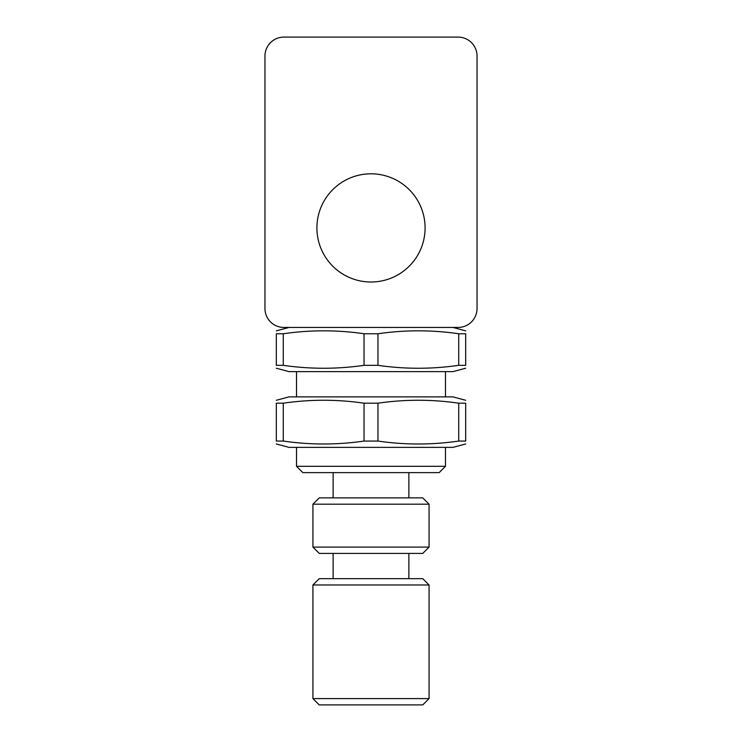<?xml version="1.0" encoding="UTF-8"?>
<svg xmlns="http://www.w3.org/2000/svg" width="742" height="742" viewBox="0 0 742 742"><rect width="100%" height="100%" fill="white"/><g stroke="black" fill="none" stroke-linecap="round" stroke-linejoin="round"><path stroke-width="1.11" d="M465.679 443.976L452.982 447.37L289.018 447.37L276.321 443.976M377.956 441.063C404.882 444.968 431.798 444.968 458.723 441.063L465.679 441.063C465.679 444.968 465.679 444.968 465.679 441.063C465.679 444.968 465.679 444.968 465.679 441.063L465.679 403.194C465.679 399.279 465.679 399.279 465.679 403.194C465.679 399.279 465.679 399.279 465.679 403.194L458.723 403.194C431.798 399.279 404.882 399.279 377.956 403.194L377.956 441.063L364.044 441.063L364.044 403.194C337.118 399.279 310.202 399.279 283.277 403.194L276.321 403.194C276.321 399.279 276.321 399.279 276.321 403.194C276.321 399.279 276.321 399.279 276.321 403.194L276.321 441.063C276.321 444.968 276.321 444.968 276.321 441.063C276.321 444.968 276.321 444.968 276.321 441.063L283.277 441.063C310.202 444.968 337.118 444.968 364.044 441.063M377.956 403.194L364.044 403.194M276.321 400.281L289.018 396.877L452.982 396.877L465.679 400.281M377.956 333.761L377.956 365.324C404.882 369.228 431.798 369.228 458.723 365.324L465.679 365.324C465.679 369.228 465.679 369.228 465.679 365.324C465.679 369.228 465.679 369.228 465.679 365.324L465.679 333.761C465.679 329.847 465.679 329.847 465.679 333.761C465.679 329.847 465.679 329.847 465.679 333.761L458.723 333.761C431.798 329.847 404.882 329.847 377.956 333.761L364.044 333.761C337.118 329.847 310.202 329.847 283.277 333.761L276.321 333.761C276.321 329.847 276.321 329.847 276.321 333.761C276.321 329.847 276.321 329.847 276.321 333.761L276.321 365.324C276.321 369.228 276.321 369.228 276.321 365.324C276.321 369.228 276.321 369.228 276.321 365.324L283.277 365.324C310.202 369.228 337.118 369.228 364.044 365.324L364.044 333.761M377.956 365.324L364.044 365.324M465.679 368.227L452.982 371.631L289.018 371.631L276.321 368.227M316.908 227.905A54.092 54.092 0 0 1 371 173.814A54.092 54.092 0 0 1 425.092 227.905A54.092 54.092 0 0 1 371 282.006A54.092 54.092 0 0 1 316.908 227.905M477.041 308.514A18.94 18.94 0 0 1 458.102 327.445L283.898 327.445A18.94 18.94 0 0 1 264.959 308.514L264.959 56.04A18.94 18.94 0 0 1 283.898 37.1L458.102 37.1A18.94 18.94 0 0 1 477.041 56.04L477.041 308.514M319.245 704.9L422.755 704.9L429.071 698.584L312.929 698.584L319.245 704.9M429.071 584.974L422.755 578.658L319.245 578.658L312.929 584.974L429.071 584.974L429.071 698.584M319.245 553.411L422.755 553.411L429.071 547.104L312.929 547.104L319.245 553.411M429.071 504.18L422.755 497.873L319.245 497.873L312.929 504.18L429.071 504.18L429.071 547.104M296.522 466.31L302.829 472.626L439.171 472.626L445.478 466.31L296.522 466.31L296.522 447.37M283.277 333.761L283.277 365.324M458.723 365.324L458.723 333.761M458.723 441.063L458.723 403.194M283.277 403.194L283.277 441.063M296.522 371.631L296.522 396.877M289.018 327.445L276.321 330.849M333.13 472.626L333.13 497.873M333.13 553.411L333.13 578.658M312.929 584.974L312.929 698.584M312.929 504.18L312.929 547.104M445.478 447.37L445.478 466.31M408.87 553.411L408.87 578.658M408.87 472.626L408.87 497.873M452.982 327.445L465.679 330.849M445.478 371.631L445.478 396.877"/></g></svg>
